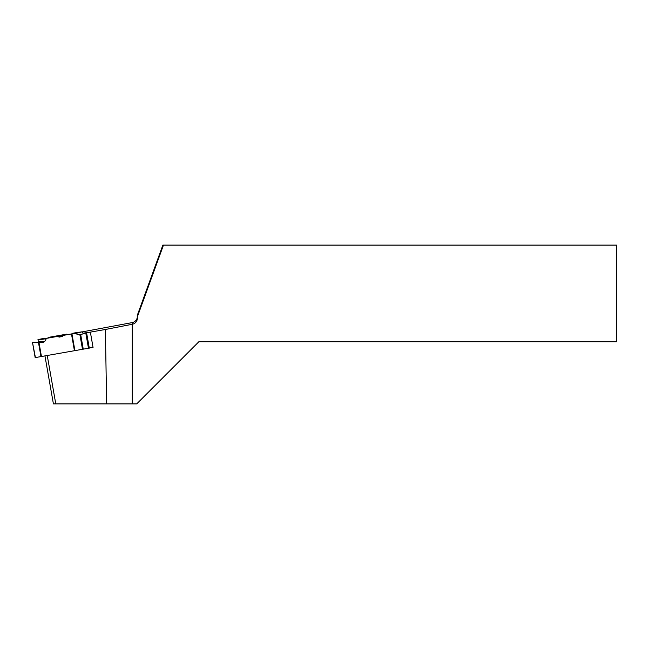 <?xml version="1.0" encoding="UTF-8"?>
<svg xmlns="http://www.w3.org/2000/svg" width="649" height="649" viewBox="0 0 649 649"><rect width="100%" height="100%" fill="white"/><g stroke="black" fill="none" stroke-linecap="round" stroke-linejoin="round"><path stroke-width="0.97" d="M44.951 338.153L37.975 339.589L38.429 342.137L32.45 342.218L35.419 357.567L88.475 348.245L85.765 332.896L79.478 334.973L74.667 333.359L57.712 336.377L59.148 337.123L62.458 336.393L63.278 335.395L74.667 333.359L79.478 334.973L86.536 332.75L86.698 333.675M44.7 341.471L43.337 342.274L38.429 342.137L38.275 341.301L44.7 341.471L46.509 338.356L57.712 336.377M40.976 356.642L38.437 342.274L43.337 342.274M38.437 342.274L32.718 342.218M73.726 333.059L82.147 331.809L75.527 333.489M76.517 332.645L82.147 331.809L83.421 333.724L82.488 332.045M86.731 333.618L89.246 348.099L86.731 333.618L89.27 347.994L93.05 347.426L90.365 332.126L83.129 333.188M59.692 335.541L47.937 337.805L68.08 334.389L59.692 335.541M59.148 337.123L60.292 335.833M85.765 332.896L86.536 332.75M93.05 347.426L88.475 348.245M137.28 317.077L137.28 315.39L162.867 245.095L163.475 245.095L137.28 317.077A6.214 6.214 90 0 1 132.242 324.273L132.242 403.905L106.647 403.905L105.381 329.481L132.234 324.281L132.234 322.594L82.342 331.866M106.647 403.905L53.413 403.905L44.951 355.944M163.475 245.095L616.55 245.095L616.55 341.739L198.87 341.739L136.704 403.905L132.242 403.905M90.365 332.126L105.381 329.481M132.234 322.594C135.065 321.928 136.761 320.168 137.312 317.312M78.415 350.006L87.404 348.424M55.782 403.905L47.247 355.538M42.396 338.973L37.975 339.589L38.429 342.153L32.71 342.21L43.337 342.274L44.7 341.471L46.509 338.356L57.712 336.377L59.148 337.123L62.458 336.393L63.278 335.395M74.432 350.744L71.471 333.951M38.94 342.274L41.455 356.561M71.95 333.862L74.911 350.663M83.25 349.121L80.703 334.681M82.488 349.251L79.957 334.884M45.974 338.737L38.04 339.93M46.509 338.356L37.983 339.638M50.525 337.018L66.531 334.186L50.525 337.009M74.667 333.359L82.147 331.809M77.069 334.592L81.385 334.446M35.168 357.607L32.45 342.218"/></g></svg>

